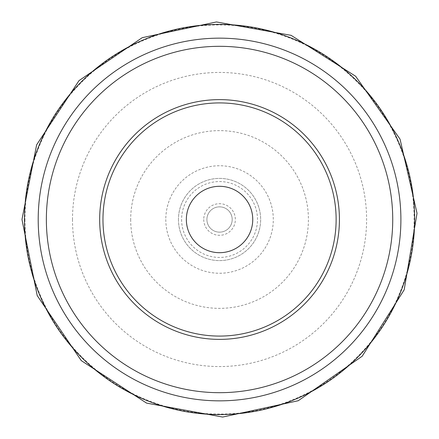 <?xml version="1.0" encoding="UTF-8"?>
<svg xmlns="http://www.w3.org/2000/svg" width="439" height="439" viewBox="0 0 439 439"><rect width="100%" height="100%" fill="white"/><g stroke="black" fill="none" stroke-linecap="round" stroke-linejoin="round"><path stroke-width="0.33" stroke-dasharray="2.19 1.65" d="M232.198 219.5A12.649 12.649 0 0 0 219.549 206.851A12.649 12.649 0 0 0 206.901 219.5A12.649 12.649 0 0 0 219.549 232.149A12.649 12.649 0 0 0 232.198 219.5M181.609 219.5A37.941 37.941 0 0 0 238.52 252.359A37.941 37.941 0 0 0 238.52 186.641A37.941 37.941 0 0 0 181.609 219.5M203.74 219.5A15.809 15.809 0 0 0 227.451 233.191A15.809 15.809 0 0 0 227.451 205.809A15.809 15.809 0 0 0 203.74 219.5M206.901 219.5A12.649 12.649 0 0 0 225.871 230.453A12.649 12.649 0 0 0 225.871 208.547A12.649 12.649 0 0 0 206.901 219.5M24.979 219.5A194.57 194.57 0 0 0 316.837 388.005A194.57 194.57 0 0 0 316.837 50.995A194.57 194.57 0 0 0 24.979 219.5M72.495 219.5A147.054 147.054 0 0 0 293.076 346.854A147.054 147.054 0 0 0 293.076 92.146A147.054 147.054 0 0 0 72.495 219.5M130.685 219.5A88.865 88.865 0 0 0 263.982 296.457A88.865 88.865 0 0 0 263.982 142.538A88.865 88.865 0 0 0 130.685 219.5M165.799 219.5A53.75 53.75 0 0 0 246.422 266.05A53.75 53.75 0 0 0 246.422 172.95A53.75 53.75 0 0 0 165.799 219.5M178.448 219.5A41.101 41.101 0 0 0 240.1 255.097A41.101 41.101 0 0 0 240.1 183.903A41.101 41.101 0 0 0 178.448 219.5A41.101 41.101 0 0 0 240.1 255.097A41.101 41.101 0 0 0 240.1 183.903A41.101 41.101 0 0 0 178.448 219.5"/><path stroke-width="0.66" d="M38.204 219.5A181.345 181.345 0 0 1 219.549 38.155A181.345 181.345 0 0 1 400.895 219.5A181.345 181.345 0 0 1 219.549 400.845A181.345 181.345 0 0 1 38.204 219.5M186.35 219.5A33.199 33.199 0 0 0 236.149 248.249A33.199 33.199 0 0 0 236.149 190.751A33.199 33.199 0 0 0 186.35 219.5M46.364 219.5A173.18 173.18 0 0 0 306.142 369.479A173.18 173.18 0 0 0 306.142 69.521A173.18 173.18 0 0 0 46.364 219.5M24.469 219.5A195.081 195.081 0 0 0 317.09 388.444A195.081 195.081 0 0 0 317.09 50.556A195.081 195.081 0 0 0 24.469 219.5M102.967 219.5A116.582 116.582 0 0 0 277.838 320.465A116.582 116.582 0 0 0 277.838 118.535A116.582 116.582 0 0 0 102.967 219.5M99.68 219.5A119.869 119.869 0 0 0 279.484 323.313A119.869 119.869 0 0 0 279.484 115.687A119.869 119.869 0 0 0 99.68 219.5M21.972 219.5L36.624 144.854L79.036 80.595L142.236 37.677L216.443 21.95L291.112 35.34L355.628 76.249L400.039 139.141L417.028 213.294L404.187 289.811L362.191 356.216L298.251 400.725L222.65 417.05L146.577 403.106L81.27 360.628L37.211 295.579L21.972 219.5"/></g></svg>
